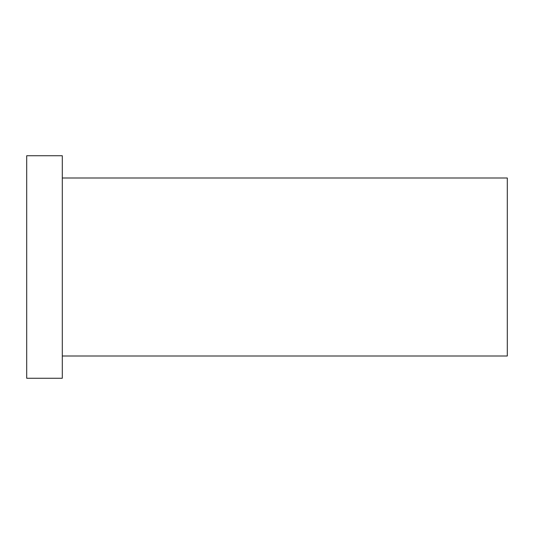 <?xml version="1.0" encoding="UTF-8"?>
<svg xmlns="http://www.w3.org/2000/svg" width="534" height="534" viewBox="0 0 534 534"><rect width="100%" height="100%" fill="white"/><g stroke="black" fill="none" stroke-linecap="round" stroke-linejoin="round"><path stroke-width="0.8" d="M62.298 178.002L507.3 178.002L507.3 355.998L62.298 355.998M26.7 267L26.7 378.252L62.298 378.252L62.298 155.748L26.7 155.748L26.7 267"/></g></svg>
